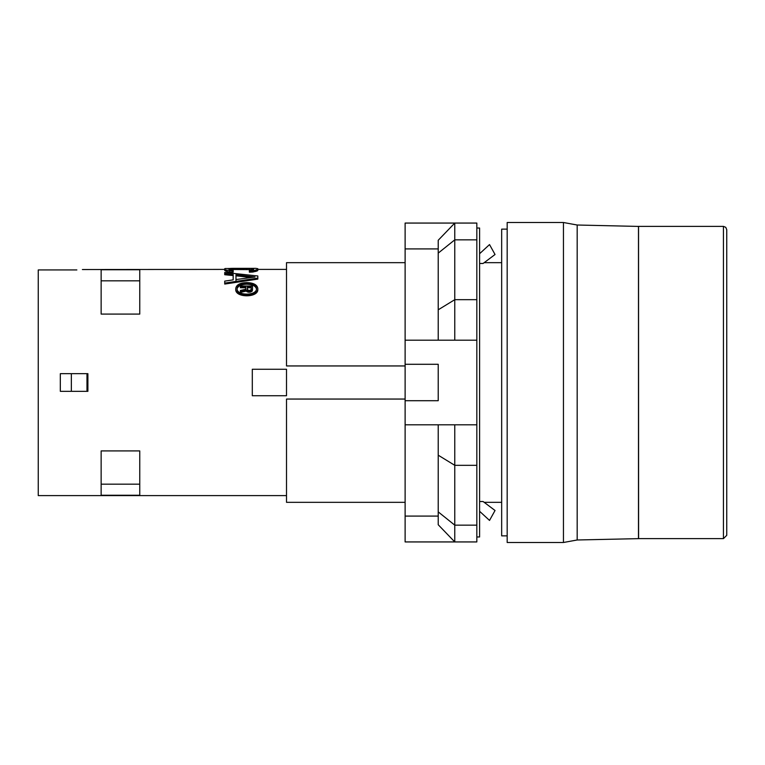 <?xml version="1.0" encoding="UTF-8"?>
<svg xmlns="http://www.w3.org/2000/svg" width="765" height="765" viewBox="0 0 765 765"><rect width="100%" height="100%" fill="white"/><g stroke="black" fill="none" stroke-linecap="round" stroke-linejoin="round"><path stroke-width="1.15" d="M286.512 495.596L38.25 495.596L38.25 269.94L76.863 269.94M224.719 269.404L82.381 269.538M286.512 395.744L286.512 369.256L252.307 369.256L252.307 395.744L286.512 395.744M257.815 276.997L257.815 279.11L224.719 284.064L224.719 283.107L257.815 278.106L257.815 275.974L224.719 272.464L224.719 273.66L233.172 274.53L233.172 279.866L224.719 281.118L224.719 283.107M224.719 273.535L224.719 274.712L233.172 275.582M235.754 288.462L235.754 289.371C234.998 297.929 258.541 297.939 257.815 289.371L257.815 288.462C257.212 284.781 253.531 282.82 246.779 282.601L246.779 282.601C240.028 282.82 236.356 284.781 235.754 288.462C234.941 297.088 258.599 297.097 257.815 288.462M101.143 450.91L101.143 495.251L139.756 495.251L139.756 450.91L101.143 450.91M139.756 269.749L139.756 314.09L101.143 314.09L101.143 269.749L139.756 269.749M87.899 373.674L87.899 391.326L60.32 391.326L60.32 373.674L87.899 373.674M257.815 269.902L257.815 270.466L257.824 269.366L252.88 270.953L252.89 272.034L257.107 270.982L257.117 269.892M257.117 270.982L257.815 270.466M253.588 269.787L253.597 268.687L252.89 269.787L249.371 270.265L249.371 272.187L252.89 272.034M231.059 269.49L253.11 269.643M229.423 269.643L231.049 269.49L231.059 268.391L233.172 268.343L249.371 268.343L249.371 269.443M229.643 272.034L233.172 272.187L233.172 271.106L225.417 269.892L225.417 270.982L226.822 271.479L229.643 272.034L229.653 270.963M224.719 269.787L225.417 270.982M405.115 262.672L286.512 262.672L286.512 365.947L405.115 365.947M235.983 274.769L235.983 279.56L255.003 277.007L235.983 274.769L235.983 275.802L250.939 277.523M257.815 279.11L257.815 278.106M405.115 399.053L286.512 399.053L286.512 502.328L405.115 502.328M479.598 263.476L483.098 263.476L495.041 254.506L489.524 244.58L479.598 253.722M139.756 484.178L101.143 484.178M247.353 289.572L247.353 287.755L251.226 287.755L251.226 289.572L251.226 286.837L247.353 286.837L247.611 290.012L249.677 290.471L251.226 289.572M256.466 288.921C255.567 285.938 252.335 284.37 246.779 284.207C241.692 284.331 238.508 285.708 237.227 288.367M240.382 291.532L240.382 292.421L246.32 291.054L247.87 292.106L250.461 292.106L252.268 291.054L252.517 289.419L251.484 290.767L249.677 291.379L246.32 290.165L240.382 291.532L240.382 290.461L245.804 289.275L245.804 287.755L240.382 287.755L240.382 286.837L245.804 286.837L245.804 289.275M240.382 286.837L240.382 286.005L252.517 286.005L252.517 289.419M638.479 538.646L638.546 226.421L577.183 225.015L577.183 539.985L638.479 538.646L638.479 226.354M235.983 275.802L235.983 280.554M479.598 511.278L489.524 520.42L495.041 510.494L483.098 501.524L479.598 501.524M86.98 391.326L86.98 373.674M252.89 269.596L252.89 268.486L253.597 268.687M139.756 280.822L101.143 280.822M251.475 269.49L251.484 268.391L252.89 268.486M249.361 268.343L251.484 268.391M246.55 269.433L246.55 268.324M235.983 269.433L235.983 268.324M233.162 269.443L233.172 268.343M257.815 269.366L257.815 268.687L255.701 268.343L225.12 268.534M229.643 269.596L229.653 268.486L231.059 268.391M228.945 268.687L228.945 269.366L229.653 268.486M233.172 271.106L233.172 270.265L228.945 269.366M71.355 391.326L71.355 373.674M250.461 292.106L250.451 291.226M249.686 292.259L249.677 291.379M246.779 283.251C240.841 283.471 237.609 285.202 237.073 288.462C236.366 296.007 257.183 296.017 256.495 288.462C255.959 285.202 252.727 283.471 246.779 283.251M252.268 291.054L252.259 290.165M251.484 291.656L251.484 290.767M246.32 291.054L246.32 290.165M246.837 291.656L246.846 290.776M247.87 292.106L247.879 291.226M248.644 292.259L248.654 291.379M726.75 229.682L726.75 535.318L723.441 538.627L723.441 226.373L725.765 227.329L726.75 229.682M507.176 535.863L501.668 535.863L501.668 229.137L507.176 229.137M405.115 400.707L438.221 400.707L438.221 364.293L405.115 364.293L405.115 516.088L438.221 516.088L438.221 424.805L438.221 511.881L454.773 525.153L454.773 465.321L438.221 455.194M476.834 299.679L476.834 340.195L454.773 340.195L454.773 299.679L476.834 299.679L476.834 223.064L454.773 223.064L438.221 240.258L438.221 309.806L454.773 299.679L454.773 239.847L438.221 253.119M438.221 248.912L405.115 248.912L405.115 223.064L454.773 223.064L454.773 239.847L476.834 239.847M454.773 340.195L405.115 340.195L405.115 364.293M438.221 340.195L438.221 309.806L438.221 340.195M438.221 516.088L438.221 524.742L454.773 541.936L454.773 525.153L476.834 525.153L476.834 541.936L405.115 541.936L405.115 516.088M454.773 424.805L454.773 465.321L476.834 465.321L476.834 424.805L405.115 424.805M476.834 525.153L476.834 465.321M476.834 424.805L476.834 340.195M476.834 228.027L479.598 228.027L479.598 536.973L476.834 536.973M438.221 524.742L438.221 511.881M638.546 226.421L638.593 538.627L723.441 538.627M638.593 226.373L723.441 226.373M224.719 268.687L225.426 269.892M224.719 270.466L224.719 269.366M226.822 271.479L226.832 270.389M249.371 271.106L252.89 270.953M255.701 271.479L255.711 270.399M405.115 248.912L405.115 340.195M563.451 542.49L507.176 542.49L507.176 222.51L563.451 222.51L563.451 542.49L577.183 539.985M286.512 269.404L257.824 269.404M484.159 502.328L501.668 502.328M484.159 262.672L501.668 262.672M563.451 222.51L577.183 225.015"/></g></svg>

